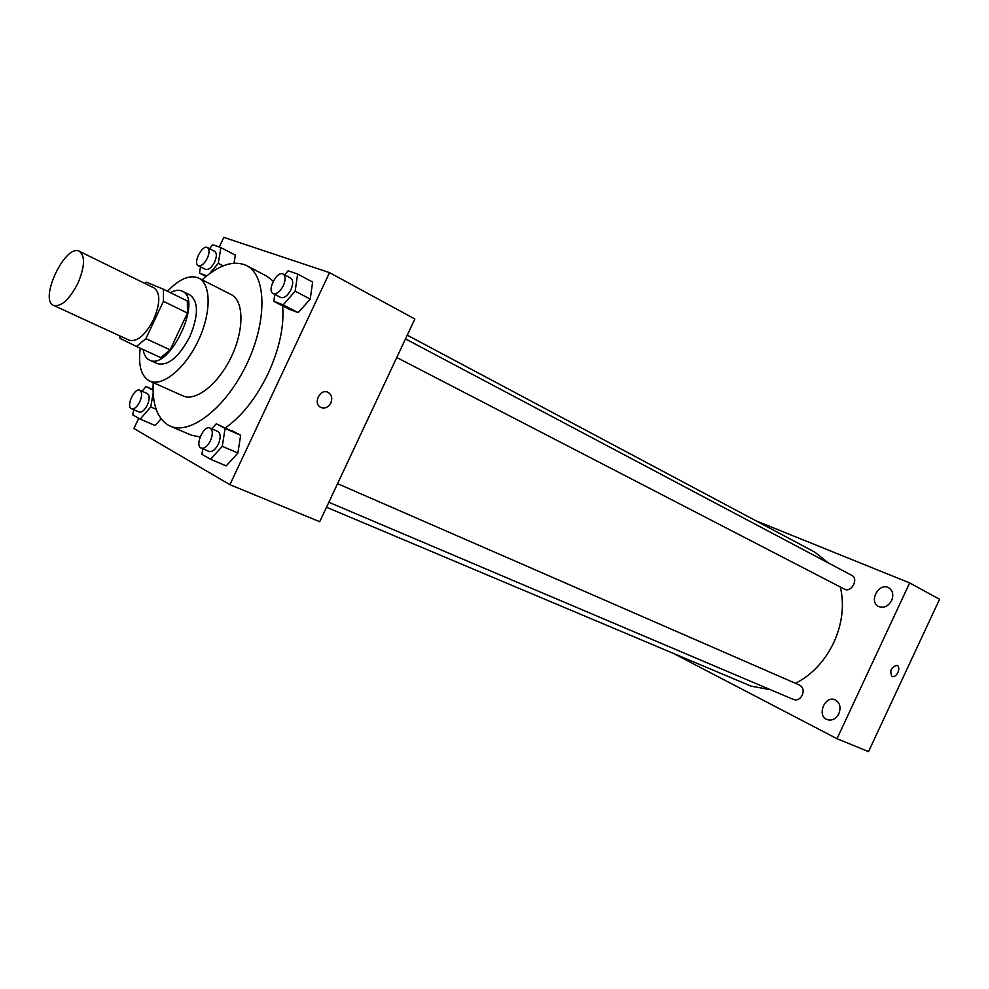 <?xml version="1.0" encoding="UTF-8"?>
<svg xmlns="http://www.w3.org/2000/svg" width="989" height="989" viewBox="0 0 989 989"><rect width="100%" height="100%" fill="white"/><g stroke="black" fill="none" stroke-linecap="round" stroke-linejoin="round"><path stroke-width="1.48" d="M77.822 283.435C69.304 299.655 61.256 306.986 53.69 305.44C38.583 299.84 65.558 243.133 79.417 251.33C85.351 256.102 84.819 266.807 77.822 283.435M79.417 251.33L154.173 288.022C160.49 292.929 160.317 303.425 153.629 319.509C145.358 335.135 137.248 342.058 129.324 340.278L53.69 305.44M119.706 335.852L119.99 338.386L136.507 346.484L145.89 338.609L170.12 349.871L187.453 313.019L187.354 301.002L163.457 289.233L146.434 282.211L144.678 283.361M145.89 338.609L163.42 301.336L163.457 289.233M170.12 349.871L160.725 357.61L136.507 346.484M187.453 313.019L163.42 301.336M143.133 349.537C143.949 354.779 145.976 358.241 149.215 359.934L149.475 360.058C169.107 371.382 203.413 299.259 182.236 291.174C178.947 289.616 175.016 290.123 170.454 292.682M182.236 291.174L190.036 295.043C198.641 301.645 198.579 315.503 189.851 336.643C178.947 357.14 168.13 366.153 157.399 363.668L157.127 363.544M140.277 348.227C138.114 364.978 141.031 375.82 149.042 380.74L149.747 381.074C162.357 387.07 185.042 368.687 198.121 340.97C211.386 313.315 211.325 284.115 198.715 278.119C189.851 274.423 179.454 278.799 167.512 291.236M149.747 381.074L182.891 395.86C195.76 401.954 218.482 384.053 231.352 356.769C244.394 329.572 243.949 300.644 231.092 294.512L198.715 278.119M153.208 382.619C152.158 404.007 157.177 418.174 168.241 425.146L170.232 426.123C190.432 435.444 226.308 407.406 246.756 364.088C267.45 320.906 266.56 275.375 246.595 265.596C233.923 259.884 219.088 264.632 202.102 279.825M246.595 265.596L266.882 276.228L273.261 281.21M282.631 305.861C284.313 326.036 279.516 348.548 268.217 373.372C256.386 397.788 242.144 415.936 225.492 427.804M200.087 436.99L191.297 435.148L170.232 426.123M155.199 425.53L161.071 418.78L155.199 425.53L140.203 419.138L150.736 406.936L153.171 393.214M235.32 255.162L234.022 263.173L235.32 255.162L220.893 247.571L212.771 244.765L209.52 248.647M138.72 418.285L133.923 428.484L229.905 484.672L329.522 272.63L223.823 237.372L219.286 247.015M205.564 276.178L205.082 277.204M153.035 387.849L152.355 389.307M202.807 448.796L201.904 454.347L210.595 459.304L226.234 465.893L237.904 453.024L240.636 435.259L216.282 423.762L211.77 428.818M274.855 294.425L273.817 301.336L288.837 309.05L298.245 312.635L310.237 299.098L312.623 282.05L297.64 274.052L288.17 270.788L284.634 274.855M329.522 272.63L414.848 318.99L319.719 521.71L229.905 484.672M330.87 402.943C328.36 407.32 325.06 408.84 320.992 407.493C312.611 404.044 319.904 388.158 327.965 392.312C331.674 394.599 332.65 398.147 330.87 402.943C328.36 407.32 325.06 408.828 320.98 407.48C312.598 404.044 319.904 388.158 327.952 392.312C331.674 394.599 332.638 398.147 330.87 402.943M840.341 587.009C844.507 605.033 842.331 623.552 833.801 642.541C824.752 661.233 811.981 674.819 795.49 683.325M770.555 689.741L751.01 686.106L326.506 507.246M407.258 335.172L814.738 552.097L828.176 562.852M396.774 357.511L844.421 589.123C851.344 593.153 859.058 578.775 851.789 575.363L405.502 338.906M337.57 483.67L799.73 685.167C803.13 687.219 803.983 690.557 802.289 695.18C800.076 699.149 797.208 700.608 793.697 699.569L328.843 502.276M673.225 653.333L837.003 738.709L909.657 582.929L755.992 520.82M838.882 713.662C841.169 707.32 839.945 702.734 835.198 699.891C825.036 694.921 816.407 715.628 827.014 719.572C831.897 721.018 835.853 719.052 838.882 713.662M891.658 600.508C893.809 594.822 892.82 590.581 888.691 587.775C878.961 582.027 868.317 601.757 878.566 606.504C883.845 608.408 888.209 606.405 891.658 600.508M837.003 738.709L868.527 751.628L939.55 599.272L909.657 582.929M897.925 672.508C896.145 675.784 894.18 677.119 892.004 676.513C889.432 670.789 891.163 667.056 897.171 665.313C899.063 666.598 899.31 668.997 897.925 672.508M897.171 665.313L897.171 665.313C899.05 666.598 899.298 668.997 897.913 672.508C896.145 675.784 894.18 677.119 892.004 676.513M273.817 301.336L283.163 304.884L295.167 291.199L297.64 274.052M283.126 274.064L290.692 278.07C293.238 280.035 293.325 283.905 290.939 289.666C287.614 295.81 284.214 298.418 280.74 297.479L273.137 293.535C266.61 290.729 277.081 270.294 283.126 274.064C285.66 276.03 285.734 279.899 283.336 285.673C279.998 291.854 276.599 294.475 273.137 293.535M288.837 309.05L298.245 312.635L283.163 304.884M298.245 312.635L310.237 299.098L295.167 291.199M310.237 299.098L312.623 282.05M200.532 266.807L199.457 273.075L206.738 275.844M209.532 273.681L218.272 263.321L220.893 247.571M207.443 247.571L214.724 251.379C216.912 253.11 216.888 256.646 214.638 262.011C211.597 267.685 208.592 270.158 205.601 269.404L198.295 265.658C192.657 263.297 202.251 244.332 207.443 247.571C209.619 249.29 209.581 252.85 207.331 258.228C204.278 263.927 201.262 266.4 198.295 265.658M206.021 276.413L199.457 273.075M223.143 265.856L218.272 263.321M210.595 459.304L222.278 446.311L225.096 428.435L216.282 423.762M210.027 428.064L217.877 431.488C220.77 433.541 220.918 437.756 218.334 444.148C215.367 449.76 212.289 452.196 209.087 451.454L201.2 448.116C194.462 445.792 203.722 424.763 210.027 428.064C212.907 430.116 213.043 434.344 210.447 440.748C207.467 446.385 204.389 448.833 201.2 448.116M226.234 465.893L237.904 453.024L222.278 446.311M237.904 453.024L240.636 435.259L225.096 428.435M240.636 435.259L231.747 430.561M133.688 409.706L132.749 414.886L140.203 419.138M153.06 390.235L146.075 386.538L142.057 391.248M139.77 390.247L147.299 393.548C149.747 395.353 149.759 399.197 147.349 405.082C144.604 410.311 141.847 412.623 139.066 412.017L131.512 408.778C125.727 406.788 134.38 387.367 139.77 390.247C142.206 392.04 142.218 395.897 139.795 401.794C137.038 407.048 134.281 409.372 131.512 408.778M156.138 409.285L150.736 406.936M153.048 389.617L146.075 386.538M157.399 363.668L149.475 360.058"/></g></svg>
